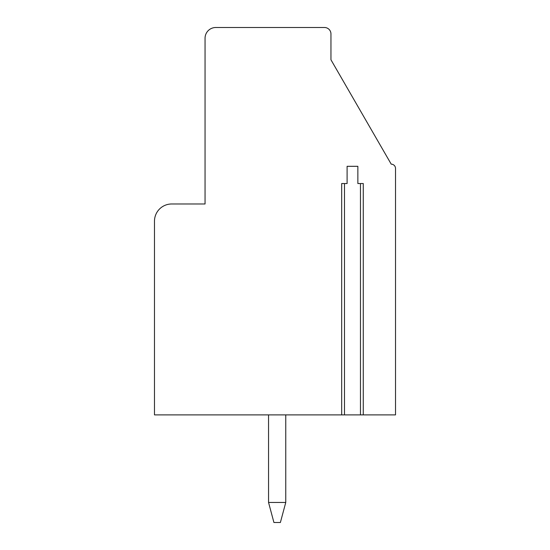 <?xml version="1.0" encoding="UTF-8"?>
<svg xmlns="http://www.w3.org/2000/svg" width="550" height="550" viewBox="0 0 550 550"><rect width="100%" height="100%" fill="white"/><g stroke="black" fill="none" stroke-linecap="round" stroke-linejoin="round"><path stroke-width="0.82" d="M363.268 414.893L360.47 414.893L360.47 183.535L363.268 183.535L363.268 414.893L395.519 414.893L395.519 168.465A4.304 4.304 0 0 0 391.215 164.154L330.956 59.785L330.956 33.956A6.456 6.456 0 0 0 324.5 27.5L215.813 27.5A10.759 10.759 0 0 0 205.054 38.259L205.054 203.981L171.696 203.981A17.215 17.215 0 0 0 154.481 221.196L154.481 414.893L344.486 414.893L344.486 183.535L341.688 183.535L341.688 414.893M360.47 414.893L344.486 414.893M344.486 183.535L347.098 183.535L347.098 166.313L357.857 166.313L357.857 183.535L360.47 183.535M268.551 502.453L285.759 502.453L280.383 522.5L273.921 522.5L268.551 502.453L268.544 414.893M285.759 414.893L285.759 502.453"/></g></svg>
